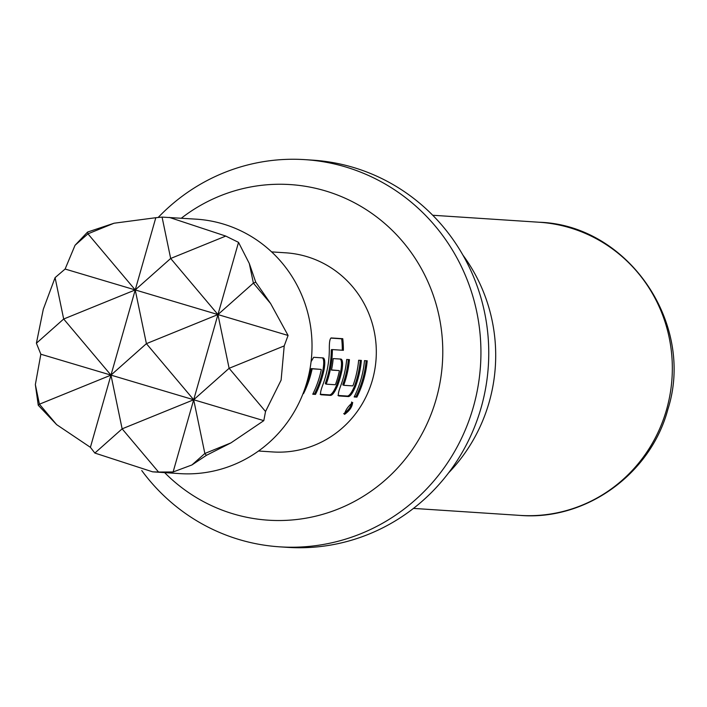 <?xml version="1.0" encoding="UTF-8"?>
<svg xmlns="http://www.w3.org/2000/svg" width="707" height="707" viewBox="0 0 707 707"><rect width="100%" height="100%" fill="white"/><g stroke="black" fill="none" stroke-linecap="round" stroke-linejoin="round"><path stroke-width="1.06" d="M352.572 402.539C347.924 406.507 345.246 410.458 344.539 414.39C349.629 410.74 352.316 406.799 352.572 402.539L352.758 402.592M312.962 393.799L314.527 393.896A98.671 95.887 -86.2 0 0 321.27 376.513A98.671 95.887 -86.2 0 0 323.187 368.621L324.239 368.833C325.202 362.284 324.875 358.643 323.249 357.928L313.669 357.3L311.08 361.666M305.583 386.508A98.671 95.887 -86.2 0 0 309.321 375.726A98.671 95.887 -86.2 0 0 310.921 369.337L311.973 369.575L312.317 368.824L321.164 369.408L321.19 370.176A99.775 96.965 -86.2 0 1 319.573 376.645A99.775 96.965 -86.2 0 1 312.75 394.223L315.49 394.4A99.775 96.965 -86.2 0 0 322.304 376.822A99.775 96.965 -86.2 0 0 324.239 368.833M320.598 394.303L329.762 394.904C331.751 394.462 334.022 391.245 336.585 385.253A98.671 95.887 -86.2 0 0 339.06 377.679A98.671 95.887 -86.2 0 0 340.977 369.788C341.923 363.274 341.587 359.677 339.961 358.997M331.176 337.955L331.274 337.937C329.913 338.459 329.259 342.011 329.329 348.613A99.775 96.965 -86.2 0 1 325.406 377.025A99.775 96.965 -86.2 0 1 322.896 384.679C320.563 390.821 319.971 394.188 321.146 394.771L330.726 395.407C332.679 395.001 334.968 391.74 337.584 385.642A99.775 96.965 -86.2 0 0 340.094 377.989A99.775 96.965 -86.2 0 0 342.029 370.008C342.992 363.451 342.665 359.819 341.039 359.094L333.191 358.582A99.775 96.965 -86.2 0 1 331.477 370.079L339.254 370.592L339.28 371.361A99.775 96.965 -86.2 0 1 337.663 377.83A99.775 96.965 -86.2 0 1 335.675 384.034L335.233 384.749L326.387 384.166L325.379 383.777L325.45 383.044A98.671 95.887 -86.2 0 0 327.412 376.919A98.671 95.887 -86.2 0 0 331.283 350.354L332.361 350.363L332.546 349.594L343.381 350.31A99.775 96.965 -86.2 0 0 342.771 338.697L331.23 337.946M331.503 369.929L339.254 370.592M338.388 395.469L347.552 396.07C349.541 395.628 351.812 392.412 354.375 386.42A98.671 95.887 -86.2 0 0 356.849 378.855A98.671 95.887 -86.2 0 0 360.305 360.358M343.876 385.315L343.956 384.573A99.775 96.965 -86.2 0 0 345.935 378.378A99.775 96.965 -86.2 0 0 349.426 359.642L346.695 359.465A99.775 96.965 -86.2 0 1 343.195 378.192A99.775 96.965 -86.2 0 1 340.686 385.845C338.353 391.996 337.76 395.354 338.936 395.947L348.516 396.574C350.469 396.167 352.758 392.915 355.374 386.809A99.775 96.965 -86.2 0 0 357.883 379.164A99.775 96.965 -86.2 0 0 361.383 360.429L358.643 360.252A99.775 96.965 -86.2 0 1 355.153 378.979A99.775 96.965 -86.2 0 1 353.173 385.174L352.722 385.898L343.876 385.315L342.868 384.926L342.939 384.193A98.671 95.887 -86.2 0 0 344.901 378.068A98.671 95.887 -86.2 0 0 348.357 359.571M354.384 396.521L355.948 396.618A98.671 95.887 -86.2 0 0 362.691 379.235A98.671 95.887 -86.2 0 0 366.146 360.747M141.754 470.544A194.01 188.548 -86.2 0 0 279.654 546.838L287.475 547.351A194.01 188.548 -86.2 0 0 481.131 407.665A194.01 188.548 -86.2 0 0 312.901 160.162L305.079 159.649A194.01 188.548 -86.2 0 0 158.28 217.367M279.654 546.838A194.01 188.548 -86.2 0 0 473.31 407.152A194.01 188.548 -86.2 0 0 305.079 159.649M448.547 472.921A166.295 161.611 -86.2 0 0 489.164 402.195A166.295 161.611 -86.2 0 0 462.855 255.015M164.643 472.621A168.16 163.423 -86.2 0 0 436.175 399.119A168.16 163.423 -86.2 0 0 372.518 213.894A168.16 163.423 -86.2 0 0 181.354 218.189M152.624 471.834L179.755 473.61A127.49 123.902 -86.2 0 0 307.015 381.824A127.49 123.902 -86.2 0 0 196.458 219.179L162.071 217.102L155.805 217.712L114.03 223.226L87.58 232.055L75.039 245.294L65.115 269.04L55.084 277.639L43.295 309.268L36.402 343.231L40.847 354.225L35.35 384.617L38.249 405.235L56.648 424.642L90.399 447.328L94.853 453.063L152.624 471.834L158.545 472.037L122.134 428.84L193.691 399.755L146.402 343.655L217.95 314.571L170.67 258.47L135.231 289.932L288.076 335.463L270.622 303.559L255.74 282.155L249.315 263.534L238.524 242.36L225.763 236.076L169.327 217.394M65.115 269.04L135.231 289.932L146.402 343.655L110.972 375.117L263.808 420.647L265.532 411.501L281.112 380.119L284.214 345.909L288.076 335.463M271.612 251.886L285.875 252.823A99.775 96.965 93.8 0 1 372.395 380.11A99.775 96.965 93.8 0 1 272.796 451.95L258.532 451.013M326.387 384.166L326.466 383.424A99.775 96.965 -86.2 0 0 328.446 377.229A99.775 96.965 -86.2 0 0 332.361 350.363M360.985 379.367A99.775 96.965 -86.2 0 0 364.485 360.632L367.216 360.809A99.775 96.965 -86.2 0 1 363.725 379.544A99.775 96.965 -86.2 0 1 356.902 397.122L354.172 396.945A99.775 96.965 -86.2 0 0 360.985 379.367M338.706 395.876L337.973 395.443M320.916 394.709L320.183 394.276M303.047 393.587L303.533 393.622A99.775 96.965 -86.2 0 0 310.355 376.036A99.775 96.965 -86.2 0 0 311.973 369.575M40.847 354.225L110.972 375.117L122.134 428.84L94.853 453.063M162.071 217.102L170.67 258.47L225.763 236.076M270.622 303.559L253.389 283.118L217.95 314.571L229.121 368.303L284.214 345.909M265.532 411.501L229.121 368.303L193.691 399.755L204.853 453.487L230.933 442.891L263.808 420.647M191.942 464.95L206.409 455.335L204.853 453.487L191.942 464.95L173.118 471.976L158.545 472.037M249.315 263.534L253.389 283.118L255.74 282.155M206.409 455.335L230.933 442.891M55.084 277.639L63.683 319.016L135.231 289.932L87.951 233.831L75.039 245.294M35.35 384.617L39.424 404.201L110.972 375.117L63.683 319.016L36.402 343.231M56.648 424.642L39.424 404.201L38.249 405.235M87.58 232.055L87.951 233.831L114.03 223.226M238.524 242.36L173.118 471.976M155.805 217.712L90.399 447.328M355.948 396.618L356.902 397.122M343.699 413.692C348.763 410.087 351.406 406.18 351.644 401.974M342.939 384.193L343.956 384.573M347.552 396.07L348.516 396.574M354.375 386.42L355.374 386.809M342.303 350.239A98.671 95.887 -86.2 0 0 341.702 338.821L342.771 338.697M341.702 338.821L330.832 338.105M329.762 394.904L330.726 395.407M336.585 385.253L337.584 385.642M340.977 369.788L342.029 370.008M325.45 383.044L326.466 383.424M331.283 350.354L331.468 349.594L332.546 349.594M310.921 369.337L311.266 368.594L312.317 368.824M311.266 368.594L321.164 369.408M314.527 393.896L315.49 394.4M323.187 368.621C324.133 362.108 323.797 358.511 322.171 357.822M666.56 409.636A146.888 142.752 -86.2 0 0 539.185 222.245C627.825 224.95 695.52 323.435 667.85 409.459C650.617 474.291 585.502 520.909 519.937 515.394A146.888 142.752 -86.2 0 0 666.56 409.636M539.185 222.245L432.719 215.255M519.937 515.394L413.462 508.404"/></g></svg>

